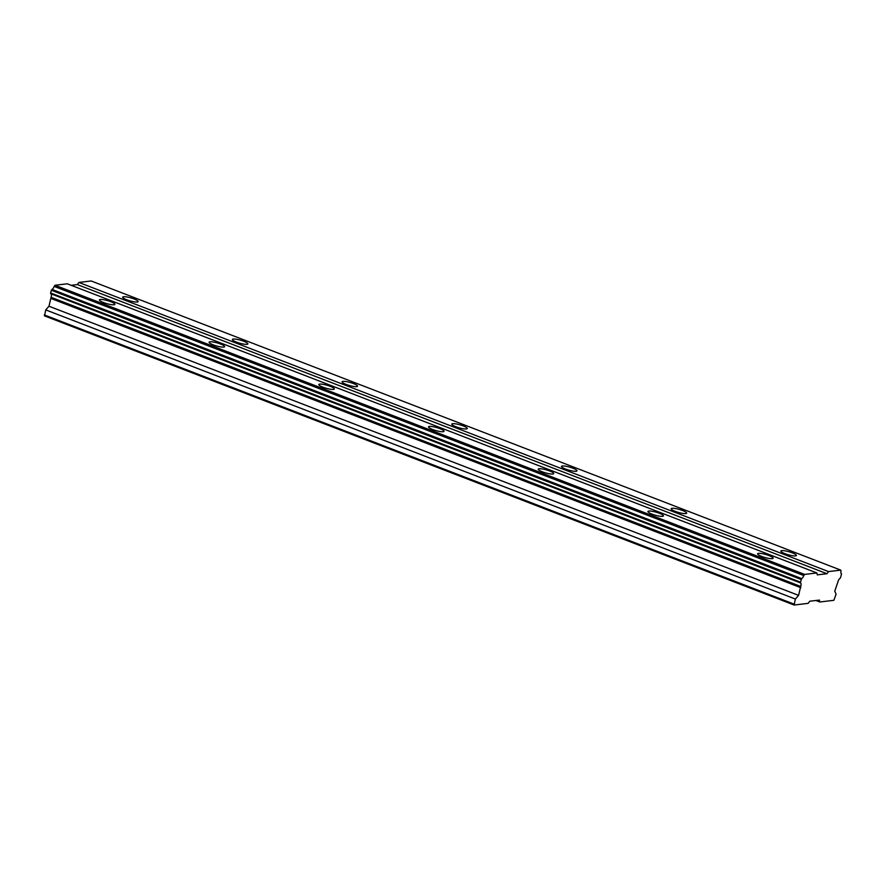 <?xml version="1.0" encoding="UTF-8"?>
<svg xmlns="http://www.w3.org/2000/svg" width="886" height="886" viewBox="0 0 886 886"><rect width="100%" height="100%" fill="white"/><g stroke="black" fill="none" stroke-linecap="round" stroke-linejoin="round"><path stroke-width="1.33" d="M800.999 579.411L51.366 290.265L50.602 292.945L50.679 293.698L800.313 582.844A3.544 1.462 -68.9 0 1 800.49 582.888A3.544 1.462 -68.9 0 1 800.811 586.011A3.544 1.462 -68.9 0 1 800.678 586.432L798.607 595.381L795.373 599.047L794.122 605.027L808.176 603.355L809.726 601.217L819.417 600.077L819.805 601.982L833.859 600.32L836.074 594.229L834.778 591.106L837.879 582.024A3.544 1.462 -68.9 0 1 840.404 578.104L841.545 573.829A3.544 1.462 -68.9 0 1 841.434 573.807A3.544 1.462 -68.9 0 1 841.002 571.149L840.792 570.13L828.521 571.581L826.97 573.718L817.28 574.87L816.892 572.954L804.632 574.405L803.801 575.546A3.544 1.462 -68.9 0 1 801.62 578.558L800.313 582.844M51.023 293.831A3.544 1.462 -68.9 0 1 51.189 296.865A3.544 1.462 -68.9 0 1 51.056 297.286L48.985 306.235L45.74 309.901L44.499 315.87L794.122 605.027M110.794 301.694A8.063 1.562 16 0 0 99.409 299.9A8.063 1.562 16 0 0 103.529 302.558A8.063 1.562 16 0 0 114.903 304.341A8.063 1.562 16 0 0 110.794 301.694M769.004 555.577A8.063 1.562 16 0 0 757.619 553.783A8.063 1.562 16 0 0 761.738 556.441A8.063 1.562 16 0 0 773.124 558.235A8.063 1.562 16 0 0 769.004 555.577M659.306 513.26A8.063 1.562 16 0 0 647.921 511.477A8.063 1.562 16 0 0 652.041 514.124A8.063 1.562 16 0 0 663.415 515.918A8.063 1.562 16 0 0 659.306 513.26M549.597 470.953A8.063 1.562 16 0 0 538.223 469.159A8.063 1.562 16 0 0 542.332 471.806A8.063 1.562 16 0 0 553.717 473.6A8.063 1.562 16 0 0 549.597 470.953M439.899 428.636A8.063 1.562 16 0 0 428.514 426.842A8.063 1.562 16 0 0 432.634 429.5A8.063 1.562 16 0 0 444.019 431.294A8.063 1.562 16 0 0 439.899 428.636M330.201 386.318A8.063 1.562 16 0 0 318.816 384.535A8.063 1.562 16 0 0 322.925 387.182A8.063 1.562 16 0 0 334.31 388.976A8.063 1.562 16 0 0 330.201 386.318M220.492 344.012A8.063 1.562 16 0 0 209.118 342.217A8.063 1.562 16 0 0 213.227 344.864A8.063 1.562 16 0 0 224.612 346.659A8.063 1.562 16 0 0 220.492 344.012M134.052 298.947A8.063 1.562 16 0 0 122.667 297.153A8.063 1.562 16 0 0 126.787 299.8A8.063 1.562 16 0 0 138.161 301.594A8.063 1.562 16 0 0 134.052 298.947M792.261 552.831A8.063 1.562 16 0 0 780.876 551.037A8.063 1.562 16 0 0 784.996 553.684A8.063 1.562 16 0 0 796.381 555.478A8.063 1.562 16 0 0 792.261 552.831M682.563 510.513A8.063 1.562 16 0 0 671.178 508.719A8.063 1.562 16 0 0 675.298 511.377A8.063 1.562 16 0 0 686.672 513.16A8.063 1.562 16 0 0 682.563 510.513M572.854 468.196A8.063 1.562 16 0 0 561.48 466.413A8.063 1.562 16 0 0 565.589 469.059A8.063 1.562 16 0 0 576.974 470.854A8.063 1.562 16 0 0 572.854 468.196M463.156 425.889A8.063 1.562 16 0 0 451.771 424.095A8.063 1.562 16 0 0 455.891 426.742A8.063 1.562 16 0 0 467.265 428.536A8.063 1.562 16 0 0 463.156 425.889M353.459 383.572A8.063 1.562 16 0 0 342.074 381.777A8.063 1.562 16 0 0 346.182 384.435A8.063 1.562 16 0 0 357.567 386.218A8.063 1.562 16 0 0 353.459 383.572M243.75 341.254A8.063 1.562 16 0 0 232.376 339.46A8.063 1.562 16 0 0 236.484 342.118A8.063 1.562 16 0 0 247.87 343.912A8.063 1.562 16 0 0 243.75 341.254M815.917 600.486L819.805 601.982M816.892 572.954L67.27 283.808L54.998 285.259L54.168 286.399A3.544 1.462 -68.9 0 1 51.986 289.412L51.366 290.265M840.792 570.13L91.158 280.973L78.887 282.435L77.348 284.572L71.146 285.303M54.168 286.399L803.801 575.546M801.62 578.558L51.986 289.412M804.632 574.405L54.998 285.259M77.348 284.572L826.97 573.718M828.521 571.581L78.887 282.435M793.934 604.064L44.3 314.918M45.74 309.901L795.373 599.047M48.985 306.235L798.607 595.381M51.189 298.549L800.811 587.695M800.678 586.432L51.056 297.286M50.602 292.945L800.235 582.091"/></g></svg>
